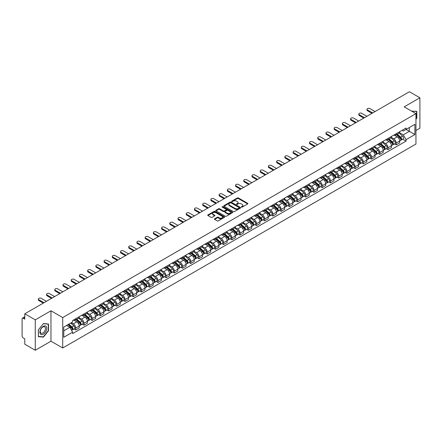 <?xml version="1.0" encoding="UTF-8"?>
<svg xmlns="http://www.w3.org/2000/svg" width="442" height="442" viewBox="0 0 442 442"><rect width="100%" height="100%" fill="white"/><g stroke="black" fill="none" stroke-linecap="round" stroke-linejoin="round"><path stroke-width="0.66" d="M241.454 207.094A0.514 0.293 0 0 0 242.177 207.094L247.669 203.922A0.729 0.42 0 0 0 247.885 203.624A0.729 0.42 0 0 0 247.669 203.326L238.365 197.955A0.729 0.42 0 0 0 237.332 197.955L231.835 201.127A0.514 0.293 0 0 0 232.558 201.541L233.271 201.132A2.343 1.354 0 0 1 236.581 201.132L237.354 201.58A2.343 1.354 0 0 1 238.039 202.535A2.343 1.354 0 0 1 237.354 203.491L236.647 203.9A0.514 0.293 0 0 0 237.371 204.32L238.078 203.911A2.343 1.354 0 0 1 241.387 203.911L242.166 204.359A2.343 1.354 0 0 1 242.851 205.309A2.343 1.354 0 0 1 242.166 206.265L241.454 206.679A0.514 0.293 0 0 0 241.454 207.094L241.454 206.679M214.63 218.79A0.729 0.42 0 0 0 214.42 219.088A0.729 0.42 0 0 0 214.63 219.387L217.243 220.895A0.729 0.42 0 0 0 218.276 220.895L224.376 217.37A0.729 0.42 0 0 0 224.591 217.072A0.729 0.42 0 0 0 224.376 216.773L215.072 211.403A0.729 0.42 0 0 0 214.038 211.403L207.933 214.922A0.729 0.42 0 0 0 207.723 215.221A0.729 0.42 0 0 0 207.933 215.519L211.088 217.342A0.729 0.42 0 0 0 212.121 217.342L214.735 215.834A0.729 0.42 0 0 0 214.95 215.536A0.729 0.42 0 0 0 214.735 215.237L213.171 214.337A1.956 1.127 0 0 1 212.596 213.536A1.956 1.127 0 0 1 213.806 212.492A1.956 1.127 0 0 1 215.939 212.735L222.066 216.276A1.956 1.127 0 0 1 222.635 217.072A1.956 1.127 0 0 1 221.431 218.116A1.956 1.127 0 0 1 219.298 217.873L218.276 217.282A0.729 0.42 0 0 0 217.243 217.282L214.63 218.79L214.63 219.387M62.714 317.571L50.968 310.792L35.266 319.853L24.785 313.798L409.419 91.737L419.9 97.787L404.203 106.848L415.95 113.633L62.714 317.571L62.714 347.981L415.95 144.042L415.95 113.633M233.321 211.613A0.729 0.42 0 0 0 234.354 211.613L240.459 208.088A0.729 0.42 0 0 0 240.669 207.79A0.729 0.42 0 0 0 240.459 207.491L231.149 202.116A0.729 0.42 0 0 0 230.116 202.116L224.017 205.641A0.729 0.42 0 0 0 223.801 205.939A0.729 0.42 0 0 0 224.017 206.237L233.321 211.613M222.436 207.204A0.514 0.293 0 0 1 222.956 207.276L232.409 212.735L226.315 216.254A0.729 0.42 0 0 1 225.282 216.254L215.978 210.878L218.586 209.381L218.586 208.773L215.978 210.282A0.729 0.42 0 0 0 215.762 210.58A0.729 0.42 0 0 0 215.978 210.878L215.978 210.282M218.586 209.381A0.729 0.42 0 0 1 219.619 209.381L219.619 208.773A0.729 0.42 0 0 0 218.586 208.773M219.619 208.773L223.392 210.956A0.729 0.42 0 0 0 224.431 210.956L226.16 209.956A0.729 0.42 0 0 0 226.376 209.657A0.729 0.42 0 0 0 226.16 209.359L222.232 207.088A0.514 0.293 0 0 1 222.956 206.668L232.415 212.132A0.729 0.42 0 0 1 232.63 212.431A0.729 0.42 0 0 1 232.415 212.729L232.415 212.132M35.266 319.853L35.266 350.263L24.785 344.213L24.785 338.832L23.155 337.887A1.492 0.862 -120 0 1 22.1 336.064L22.1 318.848A1.492 0.862 -120 0 1 22.409 318.168L24.785 316.792M415.95 130.478L419.9 128.202L419.9 97.787M35.266 350.263L50.968 341.202L62.714 347.981M24.785 313.798L24.785 319.185L23.155 318.24A1.492 0.862 -120 0 0 22.409 318.168M396.198 133.705A3.425 1.978 60 0 1 395.485 135.241L398.966 133.235A3.425 1.978 -120 0 0 399.673 131.694M391.264 137.396L393.772 138.843A3.425 1.978 60 0 1 396.198 143.042L399.673 141.031A3.425 1.978 -120 0 0 397.248 136.838L394.761 135.401M399.673 141.031L399.673 142.888L396.198 144.893L394.529 143.932M395.485 135.241A3.425 1.978 60 0 1 393.8 135.086M396.198 143.042L396.198 144.893M387.977 138.445A3.425 1.978 60 0 1 387.269 139.987L390.745 137.981A3.425 1.978 -120 0 0 391.457 136.44M386.314 148.678L387.977 149.639L391.457 147.634L391.457 145.777A3.425 1.978 -120 0 0 389.032 141.578L386.546 140.142M387.269 139.987A3.425 1.978 60 0 1 385.584 139.832M383.043 142.136L385.557 143.589A3.425 1.978 60 0 1 387.977 147.783L387.977 149.639M379.761 143.191A3.425 1.978 60 0 1 379.054 144.733L382.529 142.722A3.425 1.978 -120 0 0 383.236 141.186M378.092 153.424L379.761 154.385L383.236 152.374L383.236 150.523A3.425 1.978 -120 0 0 380.816 146.324L378.324 144.888M379.054 144.733A3.425 1.978 60 0 1 377.363 144.578M374.827 146.882L377.341 148.33A3.425 1.978 60 0 1 379.761 152.529L379.761 154.385M371.545 147.937A3.425 1.978 60 0 1 370.832 149.473L374.313 147.468A3.425 1.978 -120 0 0 375.02 145.932M369.877 158.164L371.545 159.126L375.02 157.12L375.02 155.264A3.425 1.978 -120 0 0 372.6 151.07L370.109 149.634M370.832 149.473A3.425 1.978 60 0 1 369.147 149.319M366.611 151.628L369.12 153.076A3.425 1.978 60 0 1 371.545 157.275L371.545 159.126M363.33 152.678A3.425 1.978 60 0 1 362.617 154.219L366.092 152.214A3.425 1.978 -120 0 0 366.805 150.672M361.661 162.91L363.33 163.871L366.805 161.866L366.805 160.01A3.425 1.978 -120 0 0 364.379 155.811L361.893 154.374M362.617 154.219A3.425 1.978 60 0 1 360.932 154.065M358.396 156.369L360.904 157.822A3.425 1.978 60 0 1 363.33 162.015L363.33 163.871M355.108 157.424A3.425 1.978 60 0 1 354.401 158.965L357.876 156.954A3.425 1.978 -120 0 0 358.589 155.418M353.445 167.656L355.108 168.617L358.589 166.606L358.589 164.755A3.425 1.978 -120 0 0 356.164 160.556L353.677 159.12M354.401 158.965A3.425 1.978 60 0 1 352.716 158.811M350.174 161.115L352.688 162.562A3.425 1.978 60 0 1 355.108 166.761L355.108 168.617M346.893 162.17A3.425 1.978 60 0 1 346.185 163.706L349.661 161.7A3.425 1.978 -120 0 0 350.368 160.164M345.224 172.397L346.893 173.358L350.368 171.352L350.368 169.496A3.425 1.978 -120 0 0 347.948 165.302L345.456 163.866M346.185 163.706A3.425 1.978 60 0 1 344.495 163.551M341.959 165.861L344.467 167.308A3.425 1.978 60 0 1 346.893 171.507L346.893 173.358M338.677 166.916A3.425 1.978 60 0 1 337.964 168.452L341.445 166.446A3.425 1.978 -120 0 0 342.152 164.905M337.008 177.143L338.677 178.104L342.152 176.098L342.152 174.242A3.425 1.978 -120 0 0 339.727 170.043L337.24 168.606M337.964 168.452A3.425 1.978 60 0 1 336.279 168.297M333.743 170.601L336.252 172.054A3.425 1.978 60 0 1 338.677 176.248L338.677 178.104M330.456 171.656A3.425 1.978 60 0 1 329.749 173.198L333.224 171.187A3.425 1.978 -120 0 0 333.937 169.651M328.793 181.889L330.456 182.85L333.937 180.844L333.937 178.988A3.425 1.978 -120 0 0 331.511 174.789L329.025 173.352M329.749 173.198A3.425 1.978 60 0 1 328.063 173.043M325.522 175.347L328.036 176.794A3.425 1.978 60 0 1 330.456 180.993L330.456 182.85M322.24 176.402A3.425 1.978 60 0 1 321.533 177.938L325.008 175.933A3.425 1.978 -120 0 0 325.715 174.397M320.572 186.629L322.24 187.59L325.715 185.585L325.715 183.728A3.425 1.978 -120 0 0 323.295 179.535L320.804 178.098M321.533 177.938A3.425 1.978 60 0 1 319.842 177.783M317.306 180.093L319.82 181.54A3.425 1.978 60 0 1 322.24 185.739L322.24 187.59M314.024 181.148A3.425 1.978 60 0 1 313.312 182.684L316.792 180.679A3.425 1.978 -120 0 0 317.5 179.137M312.356 191.375L314.024 192.336L317.5 190.331L317.5 188.474A3.425 1.978 -120 0 0 315.08 184.281L312.588 182.839M313.312 182.684A3.425 1.978 60 0 1 311.627 182.529M309.091 184.833L311.599 186.286A3.425 1.978 60 0 1 314.024 190.48L314.024 192.336M305.809 185.889A3.425 1.978 60 0 1 305.096 187.43L308.571 185.419A3.425 1.978 -120 0 0 309.284 183.883M304.14 196.121L305.809 197.082L309.284 195.077L309.284 193.22A3.425 1.978 -120 0 0 306.858 189.021L304.372 187.585M305.096 187.43A3.425 1.978 60 0 1 303.411 187.275M300.875 189.579L303.383 191.027A3.425 1.978 60 0 1 305.809 195.226L305.809 197.082M297.588 190.635A3.425 1.978 60 0 1 296.88 192.171L300.356 190.165A3.425 1.978 -120 0 0 301.063 188.629M295.925 200.861L297.588 201.828L301.068 199.817L301.068 197.961A3.425 1.978 -120 0 0 298.643 193.767L296.157 192.331M296.88 192.171A3.425 1.978 60 0 1 295.195 192.016M292.654 194.325L295.168 195.773A3.425 1.978 60 0 1 297.588 199.972L297.588 201.828M289.372 195.381A3.425 1.978 60 0 1 288.665 196.917L292.14 194.911A3.425 1.978 -120 0 0 292.847 193.369M287.703 205.607L289.372 206.569L292.847 204.563L292.847 202.707A3.425 1.978 -120 0 0 290.427 198.513L287.935 197.077M288.665 196.917A3.425 1.978 60 0 1 286.974 196.762M284.438 199.066L286.946 200.519A3.425 1.978 60 0 1 289.372 204.712L289.372 206.569M281.156 200.121A3.425 1.978 60 0 1 280.443 201.662L283.919 199.651A3.425 1.978 -120 0 0 284.631 198.115M279.488 210.353L281.156 211.315L284.631 209.309L284.631 207.453A3.425 1.978 -120 0 0 282.206 203.254L279.72 201.817M280.443 201.662A3.425 1.978 60 0 1 278.758 201.508M276.222 203.812L278.731 205.265A3.425 1.978 60 0 1 281.156 209.458L281.156 211.315M272.935 204.867A3.425 1.978 60 0 1 272.228 206.403L275.703 204.397A3.425 1.978 -120 0 0 276.416 202.861M271.272 215.094L272.935 216.061L276.416 214.05L276.416 212.199A3.425 1.978 -120 0 0 273.99 208L271.504 206.563M272.228 206.403A3.425 1.978 60 0 1 270.543 206.248M268.001 208.558L270.515 210.005A3.425 1.978 60 0 1 272.935 214.204L272.935 216.061M264.719 209.613A3.425 1.978 60 0 1 264.012 211.149L267.487 209.143A3.425 1.978 -120 0 0 268.195 207.602M263.051 219.84L264.719 220.801L268.195 218.796L268.195 216.939A3.425 1.978 -120 0 0 265.775 212.746L263.283 211.309M264.012 211.149A3.425 1.978 60 0 1 262.321 210.994M259.786 213.298L262.299 214.751A3.425 1.978 60 0 1 264.719 218.945L264.719 220.801M256.504 214.353A3.425 1.978 60 0 1 255.791 215.895L259.272 213.884A3.425 1.978 -120 0 0 259.979 212.348M254.835 224.586L256.504 225.547L259.979 223.542L259.979 221.685A3.425 1.978 -120 0 0 257.559 217.486L255.067 216.05M255.791 215.895A3.425 1.978 60 0 1 254.106 215.74M251.57 218.044L254.078 219.497A3.425 1.978 60 0 1 256.504 223.691L256.504 225.547M248.288 219.099A3.425 1.978 60 0 1 247.575 220.635L251.05 218.63A3.425 1.978 -120 0 0 251.763 217.094M246.619 229.326L248.288 230.293L251.763 228.282L251.763 226.431A3.425 1.978 -120 0 0 249.338 222.232L246.851 220.796M247.575 220.635A3.425 1.978 60 0 1 245.89 220.481M243.354 222.79L245.862 224.238A3.425 1.978 60 0 1 248.288 228.437L248.288 230.293M240.067 223.845A3.425 1.978 60 0 1 239.36 225.381L242.835 223.376A3.425 1.978 -120 0 0 243.542 221.834M238.404 234.072L240.067 235.033L243.548 233.028L243.548 231.172A3.425 1.978 -120 0 0 241.122 226.978L238.636 225.542M239.36 225.381A3.425 1.978 60 0 1 237.669 225.227M235.133 227.536L237.647 228.984A3.425 1.978 60 0 1 240.067 233.183L240.067 235.033M231.851 228.586A3.425 1.978 60 0 1 231.144 230.127L234.619 228.116A3.425 1.978 -120 0 0 235.326 226.58M230.183 238.818L231.851 239.779L235.326 237.774L235.326 235.917A3.425 1.978 -120 0 0 232.906 231.718L230.415 230.282M231.144 230.127A3.425 1.978 60 0 1 229.453 229.973M226.917 232.277L229.426 233.73A3.425 1.978 60 0 1 231.851 237.923L231.851 239.779M223.635 233.332A3.425 1.978 60 0 1 222.923 234.868L226.398 232.862A3.425 1.978 -120 0 0 227.111 231.326M221.967 243.559L223.635 244.525L227.111 242.514L227.111 240.663A3.425 1.978 -120 0 0 224.685 236.464L222.199 235.028M222.923 234.868A3.425 1.978 60 0 1 221.238 234.713M218.702 237.023L221.21 238.47A3.425 1.978 60 0 1 223.635 242.669L223.635 244.525M215.414 238.078A3.425 1.978 60 0 1 214.707 239.614L218.182 237.608A3.425 1.978 -120 0 0 218.895 236.067M213.751 248.305L215.414 249.266L218.895 247.26L218.895 245.404A3.425 1.978 -120 0 0 216.47 241.21L213.983 239.774M214.707 239.614A3.425 1.978 60 0 1 213.022 239.459M210.48 241.768L212.994 243.216A3.425 1.978 60 0 1 215.414 247.415L215.414 249.266M207.199 242.818A3.425 1.978 60 0 1 206.491 244.36L209.967 242.349A3.425 1.978 -120 0 0 210.674 240.813M205.53 253.051L207.199 254.012L210.674 252.006L210.674 250.15A3.425 1.978 -120 0 0 208.254 245.951L205.762 244.514M206.491 244.36A3.425 1.978 60 0 1 204.801 244.205M202.265 246.509L204.779 247.962A3.425 1.978 60 0 1 207.199 252.155L207.199 254.012M198.983 247.564A3.425 1.978 60 0 1 198.27 249.1L201.751 247.095A3.425 1.978 -120 0 0 202.458 245.559M197.314 257.791L198.983 258.758L202.458 256.747L202.458 254.896A3.425 1.978 -120 0 0 200.038 250.697L197.546 249.26M198.27 249.1A3.425 1.978 60 0 1 196.585 248.945M194.049 251.255L196.557 252.702A3.425 1.978 60 0 1 198.983 256.901L198.983 258.758M190.767 252.31A3.425 1.978 60 0 1 190.054 253.846L193.53 251.841A3.425 1.978 -120 0 0 194.242 250.299M189.099 262.537L190.767 263.498L194.242 261.493L194.242 259.636A3.425 1.978 -120 0 0 191.817 255.443L189.331 254.006M190.054 253.846A3.425 1.978 60 0 1 188.369 253.691M185.833 256.001L188.342 257.448A3.425 1.978 60 0 1 190.767 261.647L190.767 263.498M182.546 257.051A3.425 1.978 60 0 1 181.839 258.592L185.314 256.587A3.425 1.978 -120 0 0 186.021 255.045M180.883 267.283L182.546 268.244L186.021 266.239L186.021 264.382A3.425 1.978 -120 0 0 183.601 260.183L181.115 258.747M181.839 258.592A3.425 1.978 60 0 1 180.148 258.437M177.612 260.741L180.126 262.194A3.425 1.978 60 0 1 182.546 266.388L182.546 268.244M174.33 261.797A3.425 1.978 60 0 1 173.623 263.333L177.098 261.327A3.425 1.978 -120 0 0 177.806 259.791M172.662 272.029L174.33 272.99L177.806 270.979L177.806 269.128A3.425 1.978 -120 0 0 175.386 264.929L172.894 263.493M173.623 263.333A3.425 1.978 60 0 1 171.932 263.183M169.397 265.487L171.905 266.935A3.425 1.978 60 0 1 174.33 271.134L174.33 272.99M166.115 266.543A3.425 1.978 60 0 1 165.402 268.079L168.877 266.073A3.425 1.978 -120 0 0 169.59 264.531M164.446 276.769L166.115 277.731L169.59 275.725L169.59 273.869A3.425 1.978 -120 0 0 167.164 269.675L164.678 268.239M165.402 268.079A3.425 1.978 60 0 1 163.717 267.924M161.181 270.233L163.689 271.681A3.425 1.978 60 0 1 166.115 275.88L166.115 277.731M157.893 271.283A3.425 1.978 60 0 1 157.186 272.825L160.661 270.819A3.425 1.978 -120 0 0 161.374 269.277M156.23 281.515L157.893 282.477L161.374 280.471L161.374 278.615A3.425 1.978 -120 0 0 158.949 274.416L156.462 272.979M157.186 272.825A3.425 1.978 60 0 1 155.501 272.67M152.96 274.974L155.473 276.427A3.425 1.978 60 0 1 157.893 280.62L157.893 282.477M149.678 276.029A3.425 1.978 60 0 1 148.971 277.57L152.446 275.559A3.425 1.978 -120 0 0 153.153 274.023M148.009 286.261L149.678 287.223L153.153 285.212L153.153 283.361A3.425 1.978 -120 0 0 150.733 279.162L148.241 277.725M148.971 277.57A3.425 1.978 60 0 1 147.28 277.416M144.744 279.72L147.258 281.167A3.425 1.978 60 0 1 149.678 285.366L149.678 287.223M141.462 280.775A3.425 1.978 60 0 1 140.749 282.311L144.23 280.305A3.425 1.978 -120 0 0 144.937 278.769M139.794 291.002L141.462 291.963L144.937 289.958L144.937 288.101A3.425 1.978 -120 0 0 142.512 283.908L140.026 282.471M140.749 282.311A3.425 1.978 60 0 1 139.064 282.156M136.528 284.466L139.037 285.913A3.425 1.978 60 0 1 141.462 290.112L141.462 291.963M133.241 285.515A3.425 1.978 60 0 1 132.534 287.057L136.009 285.051A3.425 1.978 -120 0 0 136.722 283.51M131.578 295.748L133.246 296.709L136.722 294.703L136.722 292.847A3.425 1.978 -120 0 0 134.296 288.648L131.81 287.212M132.534 287.057A3.425 1.978 60 0 1 130.849 286.902M128.307 289.206L130.821 290.659A3.425 1.978 60 0 1 133.246 294.853L133.246 296.709M125.025 290.261A3.425 1.978 60 0 1 124.318 291.803L127.793 289.792A3.425 1.978 -120 0 0 128.5 288.256M123.362 300.494L125.025 301.455L128.5 299.444L128.5 297.593A3.425 1.978 -120 0 0 126.08 293.394L123.594 291.958M124.318 291.803A3.425 1.978 60 0 1 122.627 291.648M120.091 293.952L122.605 295.4A3.425 1.978 60 0 1 125.025 299.599L125.025 301.455M116.81 295.007A3.425 1.978 60 0 1 116.097 296.543L119.578 294.538A3.425 1.978 -120 0 0 120.285 293.002M115.141 305.234L116.81 306.196L120.285 304.19L120.285 302.334A3.425 1.978 -120 0 0 117.865 298.14L115.373 296.704M116.097 296.543A3.425 1.978 60 0 1 114.412 296.389M111.876 298.698L114.384 300.146A3.425 1.978 60 0 1 116.81 304.345L116.81 306.196M108.594 299.753A3.425 1.978 60 0 1 107.881 301.289L111.356 299.284A3.425 1.978 -120 0 0 112.069 297.742M106.925 309.98L108.594 310.941L112.069 308.936L112.069 307.079A3.425 1.978 -120 0 0 109.644 302.881L107.157 301.444M107.881 301.289A3.425 1.978 60 0 1 106.196 301.135M103.66 303.439L106.168 304.892A3.425 1.978 60 0 1 108.594 309.085L108.594 310.941M100.373 304.494A3.425 1.978 60 0 1 99.665 306.035L103.141 304.024A3.425 1.978 -120 0 0 103.853 302.488M98.71 314.726L100.373 315.687L103.853 313.682L103.853 311.825A3.425 1.978 -120 0 0 101.428 307.626L98.942 306.19M99.665 306.035A3.425 1.978 60 0 1 97.98 305.881M95.439 308.184L97.953 309.632A3.425 1.978 60 0 1 100.373 313.831L100.373 315.687M92.157 309.24A3.425 1.978 60 0 1 91.45 310.776L94.925 308.77A3.425 1.978 -120 0 0 95.632 307.234M90.488 319.467L92.157 320.428L95.632 318.422L95.632 316.566A3.425 1.978 -120 0 0 93.212 312.372L90.72 310.936M91.45 310.776A3.425 1.978 60 0 1 89.759 310.621M87.223 312.93L89.737 314.378A3.425 1.978 60 0 1 92.157 318.577L92.157 320.428M83.941 313.986A3.425 1.978 60 0 1 83.229 315.522L86.709 313.516A3.425 1.978 -120 0 0 87.417 311.975M82.273 324.213L83.941 325.174L87.417 323.168L87.417 321.312A3.425 1.978 -120 0 0 84.991 317.113L82.505 315.676M83.229 315.522A3.425 1.978 60 0 1 81.543 315.367M79.007 317.671L81.516 319.124A3.425 1.978 60 0 1 83.941 323.317L83.941 325.174M75.72 318.726A3.425 1.978 60 0 1 75.013 320.268L78.488 318.257A3.425 1.978 -120 0 0 79.201 316.721M74.057 328.958L75.726 329.92L79.201 327.914L79.201 326.058A3.425 1.978 -120 0 0 76.775 321.859L74.289 320.422M75.013 320.268A3.425 1.978 60 0 1 73.328 320.113M71.3 322.71L73.3 323.864A3.425 1.978 60 0 1 75.726 328.063L75.726 329.92M402.016 130.346L403.253 131.059L414.894 124.335L409.314 127.561L409.314 131.329L403.253 134.827L399.48 132.65M63.764 330.831L69.825 327.334L72.615 332.169L63.764 337.279L63.764 327.058L72.615 321.953L72.615 320.522L406.049 128.014L406.049 129.445L414.894 134.556L406.049 139.666L403.253 134.827M414.894 124.335L414.894 134.556M72.615 332.169L72.615 333.599L406.049 141.092L406.049 139.666M415.95 119.241L416.817 118.163L416.817 111.384L411.585 111.113L416.557 111.522L416.557 118.086L415.95 118.843M50.968 310.792L50.968 341.202M38.349 336.666L43.432 337.124L48.515 330.798L48.515 324.019L43.432 323.566L38.349 329.892L38.349 336.666M69.825 327.334L66.56 325.45M402.745 139.191L406.049 141.092M42.896 336.81L43.432 337.124M241.658 207.165L242.166 206.873A2.343 1.354 0 0 0 242.851 205.922L242.851 205.309M238.039 202.535L238.039 203.143A2.343 1.354 0 0 1 237.354 204.099L236.851 204.392M247.669 203.326L247.669 203.922L238.365 198.563A0.729 0.42 0 0 0 237.332 198.563L232.039 201.613M240.459 207.491L240.459 208.088L231.149 202.723A0.729 0.42 0 0 0 230.116 202.723L224.028 206.243M239.166 208A0.514 0.293 0 0 0 239.166 207.58L230.995 202.861A0.514 0.293 0 0 0 230.271 202.861L229.52 203.298A2.343 1.354 0 0 0 228.834 204.254A2.343 1.354 0 0 0 229.52 205.21L235.105 208.431A2.343 1.354 0 0 0 238.415 208.431L239.166 208L239.166 208.607A0.514 0.293 0 0 0 239.315 208.397L239.315 207.79M228.834 204.254L228.834 204.861A2.343 1.354 0 0 0 229.52 205.817L229.52 205.21M239.166 208.607L238.415 209.038A2.343 1.354 0 0 1 235.105 209.038L229.52 205.817M219.619 209.381L223.392 211.563A0.729 0.42 0 0 0 224.431 211.563L226.16 210.563A0.729 0.42 0 0 0 226.376 210.265L226.376 209.657M227.31 213.215A1.956 1.127 0 0 0 229.442 213.458A1.956 1.127 0 0 0 230.652 212.414A1.956 1.127 0 0 0 230.078 211.619L227.917 210.37A0.729 0.42 0 0 0 226.884 210.37L225.155 211.37A0.729 0.42 0 0 0 224.939 211.668A0.729 0.42 0 0 0 225.155 211.967L227.31 213.215L227.31 213.823A1.956 1.127 0 0 0 229.442 214.066A1.956 1.127 0 0 0 230.652 213.022L230.652 212.414M224.939 211.668L224.939 212.276A0.729 0.42 0 0 0 225.155 212.574L225.155 211.967M227.31 213.823L225.155 212.574M222.635 217.072L222.635 217.679A1.956 1.127 0 0 1 221.431 218.724A1.956 1.127 0 0 1 219.298 218.481L218.276 217.889A0.729 0.42 0 0 0 217.243 217.889L214.641 219.392M212.596 213.536L212.596 214.143A1.956 1.127 0 0 0 213.171 214.945L213.171 214.337M214.735 215.237L214.735 215.834L213.171 214.945M224.376 216.773L224.376 217.37L215.072 212.011A0.729 0.42 0 0 0 214.038 212.011L207.944 215.525L207.933 214.922M396.435 134.694L399.783 137.683A1.862 1.077 60 0 1 400.369 140.562L399.673 140.965M396.524 134.777L398.098 135.683M396.772 134.501L400.496 137.827A0.895 0.514 60 0 1 400.778 139.208A0.895 0.514 60 0 1 400.695 139.241M397.33 134.18L400.679 137.164A1.862 1.077 60 0 1 401.264 140.048A1.862 1.077 60 0 1 400.701 140.103M399.198 133.059L402.574 136.07A1.862 1.077 60 0 1 403.159 138.948L401.264 140.048M371.993 113.345L367.54 110.771A1.713 0.989 180 0 1 367.037 110.075L367.037 109.285A1.713 0.989 -0 0 0 367.54 109.981L372.678 112.948M375.098 111.55L369.965 108.583A1.713 0.989 -0 0 0 368.098 108.367A1.713 0.989 -0 0 0 367.037 109.285M388.214 139.44L391.568 142.429A1.862 1.077 60 0 1 392.148 145.308L391.457 145.705M388.308 139.517L389.883 140.429M388.557 139.247L392.281 142.567A0.895 0.514 60 0 1 392.562 143.954A0.895 0.514 60 0 1 392.479 143.982M389.115 138.921L392.463 141.91A1.862 1.077 60 0 1 393.043 144.788A1.862 1.077 60 0 1 392.485 144.849M390.977 137.799L394.358 140.816A1.862 1.077 60 0 1 394.944 143.694L393.043 144.788M379.998 144.186L383.347 147.169A1.862 1.077 60 0 1 383.932 150.053L383.236 150.451M380.087 144.263L381.667 145.175M380.335 143.987L384.065 147.313A0.895 0.514 60 0 1 384.341 148.694A0.895 0.514 60 0 1 384.264 148.727M380.893 143.667L384.242 146.656A1.862 1.077 60 0 1 384.827 149.534A1.862 1.077 60 0 1 384.264 149.595M382.761 142.545L386.142 145.562A1.862 1.077 60 0 1 386.722 148.44L384.827 149.534M416.231 111.329L416.557 111.522M46.294 326.594A4.84 2.796 120 0 0 41.614 327.848A4.84 2.796 120 0 0 40.36 333.975A4.84 2.796 120 0 0 45.04 332.721A4.84 2.796 120 0 0 46.294 326.594M45.095 327.213A3.669 2.116 120 0 0 44.681 326.831A3.669 2.116 120 0 0 41.272 328.544A3.669 2.116 120 0 0 40.603 332.798A3.669 2.116 120 0 0 41.012 333.18A3.669 2.116 120 0 0 44.427 331.472A3.669 2.116 120 0 0 45.095 327.213M43.327 336.848L38.404 336.412L38.404 329.842L43.327 323.715L48.255 324.157L48.255 330.721L43.327 336.848M47.929 323.969L48.255 324.157M363.777 118.086L359.324 115.517A1.713 0.989 180 0 1 358.821 114.821L358.821 114.025A1.713 0.989 -0 0 0 359.324 114.727L364.462 117.694M366.882 116.296L361.749 113.329A1.713 0.989 -0 0 0 359.882 113.113A1.713 0.989 -0 0 0 358.821 114.025M355.556 122.832L351.108 120.263A1.713 0.989 180 0 1 350.605 119.561L350.605 118.771A1.713 0.989 -0 0 0 351.108 119.473L356.241 122.434M358.666 121.036L353.528 118.075A1.713 0.989 -0 0 0 351.661 117.859A1.713 0.989 -0 0 0 350.605 118.771M371.783 148.926L375.131 151.915A1.862 1.077 60 0 1 375.717 154.794L375.02 155.197M371.871 149.009L373.446 149.915M372.12 148.733L375.844 152.059A0.895 0.514 60 0 1 376.125 153.44A0.895 0.514 60 0 1 376.043 153.473M372.678 148.413L376.026 151.396A1.862 1.077 60 0 1 376.612 154.28A1.862 1.077 60 0 1 376.048 154.335M374.545 147.291L377.921 150.302A1.862 1.077 60 0 1 378.507 153.186L376.612 154.28M363.567 153.672L366.915 156.661A1.862 1.077 60 0 1 367.495 159.54L366.805 159.943M363.656 153.75L365.23 154.661M363.904 153.479L367.628 156.799A0.895 0.514 60 0 1 367.91 158.186A0.895 0.514 60 0 1 367.827 158.214M364.462 153.153L367.81 156.142A1.862 1.077 60 0 1 368.396 159.021A1.862 1.077 60 0 1 367.832 159.081M366.33 152.031L369.705 155.048A1.862 1.077 60 0 1 370.291 157.927L368.396 159.021M355.346 158.418L358.694 161.402A1.862 1.077 60 0 1 359.28 164.286L358.584 164.684M355.434 158.496L357.014 159.407M355.683 158.219L359.412 161.545A0.895 0.514 60 0 1 359.694 162.927A0.895 0.514 60 0 1 359.611 162.96M356.241 157.899L359.589 160.888A1.862 1.077 60 0 1 360.175 163.767A1.862 1.077 60 0 1 359.611 163.827M358.108 156.777L361.49 159.794A1.862 1.077 60 0 1 362.07 162.673L360.175 163.767M347.34 127.578L342.887 125.009A1.713 0.989 180 0 1 342.39 124.307L342.39 123.517A1.713 0.989 -0 0 0 342.887 124.213L348.025 127.18M350.451 125.782L345.312 122.815A1.713 0.989 -0 0 0 343.445 122.6A1.713 0.989 -0 0 0 342.39 123.517M339.124 132.318L334.671 129.749A1.713 0.989 180 0 1 334.169 129.053L334.169 128.257A1.713 0.989 -0 0 0 334.671 128.959L339.81 131.926M342.23 130.528L337.097 127.561A1.713 0.989 -0 0 0 335.229 127.346A1.713 0.989 -0 0 0 334.169 128.257M330.903 137.064L326.456 134.495A1.713 0.989 180 0 1 325.953 133.793L325.953 133.003A1.713 0.989 -0 0 0 326.456 133.705L331.588 136.666M334.014 135.269L328.876 132.307A1.713 0.989 -0 0 0 327.008 132.092A1.713 0.989 -0 0 0 325.953 133.003M322.688 141.81L318.24 139.241A1.713 0.989 180 0 1 317.737 138.539L317.737 137.749A1.713 0.989 -0 0 0 318.24 138.445L323.373 141.412M325.798 140.015L320.66 137.048A1.713 0.989 -0 0 0 318.793 136.832A1.713 0.989 -0 0 0 317.737 137.749M314.472 146.551L310.019 143.982A1.713 0.989 180 0 1 309.516 143.285L309.516 142.495A1.713 0.989 -0 0 0 310.019 143.191L315.157 146.158M317.577 144.761L312.444 141.794A1.713 0.989 -0 0 0 310.577 141.578A1.713 0.989 -0 0 0 309.516 142.495M306.256 151.297L301.803 148.727A1.713 0.989 180 0 1 301.3 148.026L301.3 147.236A1.713 0.989 -0 0 0 301.803 147.937L306.941 150.899M309.361 149.501L304.229 146.54A1.713 0.989 -0 0 0 302.361 146.324A1.713 0.989 -0 0 0 301.3 147.236M298.035 156.043L293.587 153.473A1.713 0.989 180 0 1 293.085 152.772L293.085 151.982A1.713 0.989 -0 0 0 293.587 152.678L298.72 155.645M301.146 154.247L296.007 151.28A1.713 0.989 -0 0 0 294.14 151.065A1.713 0.989 -0 0 0 293.085 151.982M289.819 160.783L285.366 158.214A1.713 0.989 180 0 1 284.869 157.518L284.869 156.728A1.713 0.989 -0 0 0 285.366 157.424L290.504 160.391M292.93 158.993L287.792 156.026A1.713 0.989 -0 0 0 285.924 155.811A1.713 0.989 -0 0 0 284.869 156.728M281.604 165.529L277.151 162.96A1.713 0.989 180 0 1 276.648 162.258L276.648 161.468A1.713 0.989 -0 0 0 277.151 162.17L282.289 165.131M284.709 163.733L279.576 160.772A1.713 0.989 -0 0 0 277.709 160.556A1.713 0.989 -0 0 0 276.648 161.468M273.383 170.275L268.935 167.706A1.713 0.989 180 0 1 268.432 167.004L268.432 166.214A1.713 0.989 -0 0 0 268.935 166.916L274.068 169.877M276.493 168.479L271.355 165.512A1.713 0.989 -0 0 0 269.487 165.297A1.713 0.989 -0 0 0 268.432 166.214M265.167 175.015L260.719 172.446A1.713 0.989 180 0 1 260.216 171.75L260.216 170.96A1.713 0.989 -0 0 0 260.719 171.656L265.852 174.623M268.277 173.225L263.139 170.258A1.713 0.989 -0 0 0 261.272 170.043A1.713 0.989 -0 0 0 260.216 170.96M256.951 179.761L252.498 177.192A1.713 0.989 180 0 1 251.995 176.491L251.995 175.701A1.713 0.989 -0 0 0 252.498 176.402L257.636 179.369M260.056 177.966L254.923 175.004A1.713 0.989 -0 0 0 253.056 174.789A1.713 0.989 -0 0 0 251.995 175.701M248.736 184.507L244.282 181.938A1.713 0.989 180 0 1 243.78 181.237L243.78 180.447A1.713 0.989 -0 0 0 244.282 181.148L249.421 184.11M251.841 182.712L246.708 179.745A1.713 0.989 -0 0 0 244.84 179.535A1.713 0.989 -0 0 0 243.78 180.447M240.514 189.248L236.067 186.679A1.713 0.989 180 0 1 235.564 185.983L235.564 185.192A1.713 0.989 -0 0 0 236.067 185.889L241.199 188.856M243.625 187.458L238.487 184.491A1.713 0.989 -0 0 0 236.619 184.275A1.713 0.989 -0 0 0 235.564 185.192M232.299 193.994L227.845 191.425A1.713 0.989 180 0 1 227.348 190.723L227.348 189.933A1.713 0.989 -0 0 0 227.845 190.635L232.984 193.602M235.409 192.198L230.271 189.237A1.713 0.989 -0 0 0 228.403 189.021A1.713 0.989 -0 0 0 227.348 189.933M224.083 198.74L219.63 196.171A1.713 0.989 180 0 1 219.127 195.469L219.127 194.679A1.713 0.989 -0 0 0 219.63 195.381L224.768 198.342M227.188 196.944L222.055 193.977A1.713 0.989 -0 0 0 220.188 193.767A1.713 0.989 -0 0 0 219.127 194.679M215.862 203.48L211.414 200.911A1.713 0.989 180 0 1 210.911 200.215L210.911 199.425A1.713 0.989 -0 0 0 211.414 200.121L216.547 203.088M218.972 201.69L213.834 198.723A1.713 0.989 -0 0 0 211.967 198.508A1.713 0.989 -0 0 0 210.911 199.425M207.646 208.226L203.198 205.657A1.713 0.989 180 0 1 202.696 204.955L202.696 204.165A1.713 0.989 -0 0 0 203.198 204.867L208.331 207.834M210.757 206.431L205.618 203.469A1.713 0.989 -0 0 0 203.751 203.254A1.713 0.989 -0 0 0 202.696 204.165M199.43 212.972L194.977 210.403A1.713 0.989 180 0 1 194.474 209.701L194.474 208.911A1.713 0.989 -0 0 0 194.977 209.613L200.115 212.574M202.535 211.177L197.403 208.21A1.713 0.989 -0 0 0 195.535 208A1.713 0.989 -0 0 0 194.474 208.911M347.13 163.159L350.478 166.148A1.862 1.077 60 0 1 351.064 169.026L350.368 169.43M347.219 163.242L348.793 164.148M347.467 162.965L351.197 166.291A0.895 0.514 60 0 1 351.473 167.673A0.895 0.514 60 0 1 351.396 167.706M348.025 162.645L351.373 165.628A1.862 1.077 60 0 1 351.959 168.512A1.862 1.077 60 0 1 351.396 168.573M349.893 161.523L353.268 164.535A1.862 1.077 60 0 1 353.854 167.419L351.959 168.512M338.915 167.905L342.263 170.894A1.862 1.077 60 0 1 342.848 173.772L342.152 174.176M339.003 167.982L340.578 168.894M339.252 167.711L342.975 171.032A0.895 0.514 60 0 1 343.257 172.419A0.895 0.514 60 0 1 343.174 172.446M339.81 167.385L343.158 170.374A1.862 1.077 60 0 1 343.743 173.253A1.862 1.077 60 0 1 343.18 173.314M341.677 166.264L345.053 169.28A1.862 1.077 60 0 1 345.638 172.159L343.743 173.253M330.693 172.651L334.041 175.634A1.862 1.077 60 0 1 334.627 178.518L333.937 178.916M330.782 172.728L332.362 173.64M331.036 172.452L334.76 175.778A0.895 0.514 60 0 1 335.042 177.159A0.895 0.514 60 0 1 334.959 177.192M331.594 172.131L334.942 175.12A1.862 1.077 60 0 1 335.522 177.999A1.862 1.077 60 0 1 334.964 178.06M333.456 171.01L336.837 174.026A1.862 1.077 60 0 1 337.423 176.905L335.522 177.999M322.478 177.391L325.826 180.38A1.862 1.077 60 0 1 326.411 183.259L325.715 183.662M322.566 177.474L324.141 178.38M322.815 177.198L326.544 180.524A0.895 0.514 60 0 1 326.82 181.905A0.895 0.514 60 0 1 326.743 181.938M323.373 176.877L326.721 179.866A1.862 1.077 60 0 1 327.307 182.745A1.862 1.077 60 0 1 326.743 182.806M325.24 175.756L328.621 178.767A1.862 1.077 60 0 1 329.202 181.651L327.307 182.745M314.262 182.137L317.61 185.126A1.862 1.077 60 0 1 318.196 188.005L317.5 188.408M314.35 182.215L315.925 183.126M314.599 181.944L318.323 185.264A0.895 0.514 60 0 1 318.605 186.651A0.895 0.514 60 0 1 318.522 186.679M315.157 181.618L318.505 184.607A1.862 1.077 60 0 1 319.091 187.485A1.862 1.077 60 0 1 318.527 187.546M317.024 180.502L320.4 183.513A1.862 1.077 60 0 1 320.986 186.391L319.091 187.485M306.046 186.883L309.394 189.867A1.862 1.077 60 0 1 309.975 192.751L309.284 193.148M306.135 186.96L307.709 187.872M306.383 186.684L310.107 190.01A0.895 0.514 60 0 1 310.389 191.392A0.895 0.514 60 0 1 310.306 191.425M306.941 186.364L310.29 189.353A1.862 1.077 60 0 1 310.875 192.231A1.862 1.077 60 0 1 310.312 192.292M308.809 185.242L312.185 188.259A1.862 1.077 60 0 1 312.77 191.137L310.875 192.231M297.825 191.624L301.173 194.613A1.862 1.077 60 0 1 301.759 197.491L301.063 197.894M297.914 191.706L299.494 192.613M298.162 191.43L301.892 194.756A0.895 0.514 60 0 1 302.173 196.137A0.895 0.514 60 0 1 302.09 196.171M298.72 191.11L302.068 194.099A1.862 1.077 60 0 1 302.654 196.977A1.862 1.077 60 0 1 302.09 197.038M300.588 189.988L303.969 192.999A1.862 1.077 60 0 1 304.549 195.883L302.654 196.977M289.609 196.37L292.958 199.359A1.862 1.077 60 0 1 293.543 202.237L292.847 202.64M289.698 196.447L291.272 197.359M289.946 196.176L293.676 199.497A0.895 0.514 60 0 1 293.952 200.883A0.895 0.514 60 0 1 293.875 200.917M290.504 195.85L293.853 198.839A1.862 1.077 60 0 1 294.438 201.718A1.862 1.077 60 0 1 293.875 201.779M292.372 194.734L295.748 197.745A1.862 1.077 60 0 1 296.333 200.624L294.438 201.718M281.394 201.116L284.742 204.099A1.862 1.077 60 0 1 285.328 206.983L284.631 207.381M281.482 201.193L283.057 202.105M281.731 200.917L285.455 204.243A0.895 0.514 60 0 1 285.736 205.624A0.895 0.514 60 0 1 285.654 205.657M282.289 200.596L285.637 203.585A1.862 1.077 60 0 1 286.223 206.464A1.862 1.077 60 0 1 285.659 206.524M284.156 199.475L287.532 202.491A1.862 1.077 60 0 1 288.118 205.37L286.223 206.464M273.173 205.856L276.521 208.845A1.862 1.077 60 0 1 277.106 211.724L276.416 212.127M273.261 205.939L274.841 206.845M273.515 205.663L277.239 208.989A0.895 0.514 60 0 1 277.521 210.37A0.895 0.514 60 0 1 277.438 210.403M274.073 205.342L277.421 208.331A1.862 1.077 60 0 1 278.001 211.21A1.862 1.077 60 0 1 277.443 211.27M275.935 204.221L279.316 207.232A1.862 1.077 60 0 1 279.902 210.116L278.001 211.21M264.957 210.602L268.305 213.591A1.862 1.077 60 0 1 268.891 216.47L268.195 216.873M265.045 210.679L266.62 211.591M265.294 210.409L269.023 213.729A0.895 0.514 60 0 1 269.3 215.116A0.895 0.514 60 0 1 269.222 215.149M265.852 210.083L269.2 213.072A1.862 1.077 60 0 1 269.786 215.95A1.862 1.077 60 0 1 269.222 216.011M267.719 208.967L271.095 211.978A1.862 1.077 60 0 1 271.681 214.856L269.786 215.95M256.741 215.348L260.089 218.337A1.862 1.077 60 0 1 260.675 221.215L259.979 221.613M256.83 215.425L258.404 216.337M257.078 215.149L260.802 218.475A0.895 0.514 60 0 1 261.084 219.856A0.895 0.514 60 0 1 261.001 219.889M257.636 214.829L260.984 217.818A1.862 1.077 60 0 1 261.57 220.696A1.862 1.077 60 0 1 261.007 220.757M259.504 213.707L262.88 216.724A1.862 1.077 60 0 1 263.465 219.602L261.57 220.696M248.526 220.088L251.874 223.077A1.862 1.077 60 0 1 252.454 225.956L251.763 226.359M248.614 220.171L250.189 221.077M248.863 219.895L252.586 223.221A0.895 0.514 60 0 1 252.868 224.602A0.895 0.514 60 0 1 252.785 224.635M249.421 219.575L252.769 222.564A1.862 1.077 60 0 1 253.354 225.442A1.862 1.077 60 0 1 252.791 225.503M251.288 218.453L254.664 221.464A1.862 1.077 60 0 1 255.249 224.348L253.354 225.442M240.304 224.834L243.653 227.823A1.862 1.077 60 0 1 244.238 230.702L243.542 231.105M240.393 224.912L241.973 225.823M240.641 224.641L244.371 227.967A0.895 0.514 60 0 1 244.653 229.348A0.895 0.514 60 0 1 244.57 229.381M241.199 224.315L244.548 227.304A1.862 1.077 60 0 1 245.133 230.188A1.862 1.077 60 0 1 244.57 230.243M243.067 223.199L246.448 226.21A1.862 1.077 60 0 1 247.028 229.089L245.133 230.188M232.089 229.58L235.437 232.569A1.862 1.077 60 0 1 236.022 235.448L235.326 235.846M232.177 229.658L233.752 230.569M232.426 229.381L236.155 232.707A0.895 0.514 60 0 1 236.431 234.089A0.895 0.514 60 0 1 236.354 234.122M232.984 229.061L236.332 232.05A1.862 1.077 60 0 1 236.918 234.929A1.862 1.077 60 0 1 236.354 234.989M234.851 227.939L238.227 230.956A1.862 1.077 60 0 1 238.813 233.835L236.918 234.929M223.873 234.321L227.221 237.31A1.862 1.077 60 0 1 227.807 240.188L227.111 240.592M223.961 234.404L225.536 235.31M224.21 234.127L227.934 237.453A0.895 0.514 60 0 1 228.216 238.835A0.895 0.514 60 0 1 228.133 238.868M224.768 233.807L228.116 236.796A1.862 1.077 60 0 1 228.702 239.674A1.862 1.077 60 0 1 228.138 239.735M226.635 232.685L230.011 235.697A1.862 1.077 60 0 1 230.597 238.581L228.702 239.674M215.652 239.067L219 242.056A1.862 1.077 60 0 1 219.586 244.934L218.895 245.338M215.74 239.144L217.32 240.056M215.994 238.873L219.718 242.199A0.895 0.514 60 0 1 220 243.581A0.895 0.514 60 0 1 219.917 243.614M216.547 238.553L219.901 241.536A1.862 1.077 60 0 1 220.481 244.42A1.862 1.077 60 0 1 219.923 244.476M218.414 237.431L221.796 240.442A1.862 1.077 60 0 1 222.381 243.321L220.481 244.42M207.436 243.813L210.784 246.802A1.862 1.077 60 0 1 211.37 249.68L210.674 250.078M207.525 243.89L209.099 244.802M207.773 243.614L211.503 246.94A0.895 0.514 60 0 1 211.779 248.321A0.895 0.514 60 0 1 211.701 248.354M208.331 243.293L211.679 246.282A1.862 1.077 60 0 1 212.265 249.161A1.862 1.077 60 0 1 211.701 249.222M210.199 242.172L213.574 245.188A1.862 1.077 60 0 1 214.16 248.067L212.265 249.161M199.22 248.553L202.569 251.542A1.862 1.077 60 0 1 203.154 254.421L202.458 254.824M199.309 248.636L200.883 249.542M199.557 248.36L203.281 251.686A0.895 0.514 60 0 1 203.563 253.067A0.895 0.514 60 0 1 203.48 253.1M200.115 248.039L203.464 251.028A1.862 1.077 60 0 1 204.049 253.907A1.862 1.077 60 0 1 203.486 253.968M201.983 246.918L205.359 249.934A1.862 1.077 60 0 1 205.944 252.813L204.049 253.907M191.005 253.299L194.353 256.288A1.862 1.077 60 0 1 194.933 259.167L194.242 259.57M191.093 253.377L192.668 254.288M191.342 253.106L195.066 256.432A0.895 0.514 60 0 1 195.347 257.813A0.895 0.514 60 0 1 195.265 257.846M191.9 252.785L195.248 255.769A1.862 1.077 60 0 1 195.828 258.653A1.862 1.077 60 0 1 195.27 258.708M193.767 251.664L197.143 254.675A1.862 1.077 60 0 1 197.729 257.553L195.828 258.653M191.215 217.718L186.762 215.143A1.713 0.989 180 0 1 186.259 214.447L186.259 213.657A1.713 0.989 -0 0 0 186.762 214.353L191.9 217.32M194.32 215.923L189.187 212.956A1.713 0.989 -0 0 0 187.32 212.74A1.713 0.989 -0 0 0 186.259 213.657M182.994 222.459L178.546 219.889A1.713 0.989 180 0 1 178.043 219.188L178.043 218.398A1.713 0.989 -0 0 0 178.546 219.099L183.679 222.066M186.104 220.663L180.966 217.702A1.713 0.989 -0 0 0 179.098 217.486A1.713 0.989 -0 0 0 178.043 218.398M174.778 227.205L170.325 224.635A1.713 0.989 180 0 1 169.827 223.934L169.827 223.144A1.713 0.989 -0 0 0 170.325 223.845L175.463 226.807M177.883 225.409L172.75 222.442A1.713 0.989 -0 0 0 170.883 222.232A1.713 0.989 -0 0 0 169.827 223.144M166.562 231.951L162.109 229.376A1.713 0.989 180 0 1 161.606 228.68L161.606 227.89A1.713 0.989 -0 0 0 162.109 228.586L167.247 231.553M169.667 230.155L164.535 227.188A1.713 0.989 -0 0 0 162.667 226.973A1.713 0.989 -0 0 0 161.606 227.89M182.784 258.045L186.132 261.034A1.862 1.077 60 0 1 186.717 263.913L186.021 264.31M182.872 258.122L184.452 259.034M183.121 257.852L186.85 261.172A0.895 0.514 60 0 1 187.132 262.554A0.895 0.514 60 0 1 187.049 262.587M183.679 257.526L187.027 260.515A1.862 1.077 60 0 1 187.612 263.393A1.862 1.077 60 0 1 187.049 263.454M185.546 256.404L188.927 259.421A1.862 1.077 60 0 1 189.507 262.299L187.612 263.393M158.341 236.691L153.893 234.122A1.713 0.989 180 0 1 153.391 233.426L153.391 232.63A1.713 0.989 -0 0 0 153.893 233.332L159.026 236.299M161.452 234.895L156.313 231.934A1.713 0.989 -0 0 0 154.446 231.718A1.713 0.989 -0 0 0 153.391 232.63M174.568 262.786L177.916 265.775A1.862 1.077 60 0 1 178.502 268.659L177.806 269.056M174.656 262.868L176.231 263.78M174.905 262.592L178.629 265.918A0.895 0.514 60 0 1 178.911 267.3A0.895 0.514 60 0 1 178.833 267.333M175.463 262.272L178.811 265.261A1.862 1.077 60 0 1 179.397 268.139A1.862 1.077 60 0 1 178.833 268.2M177.33 261.15L180.706 264.167A1.862 1.077 60 0 1 181.292 267.045L179.397 268.139M150.125 241.437L145.678 238.868A1.713 0.989 180 0 1 145.175 238.166L145.175 237.376A1.713 0.989 -0 0 0 145.678 238.078L150.81 241.039M153.236 239.641L148.098 236.674A1.713 0.989 -0 0 0 146.23 236.464A1.713 0.989 -0 0 0 145.175 237.376M166.352 267.532L169.7 270.521A1.862 1.077 60 0 1 170.286 273.399L169.59 273.802M166.441 267.609L168.015 268.521M166.689 267.338L170.413 270.664A0.895 0.514 60 0 1 170.695 272.045A0.895 0.514 60 0 1 170.612 272.079M167.247 267.018L170.595 270.001A1.862 1.077 60 0 1 171.181 272.885A1.862 1.077 60 0 1 170.618 272.941M169.115 265.896L172.49 268.907A1.862 1.077 60 0 1 173.076 271.786L171.181 272.885M141.91 246.183L137.456 243.608A1.713 0.989 180 0 1 136.954 242.912L136.954 242.122A1.713 0.989 -0 0 0 137.456 242.818L142.595 245.785M145.015 244.387L139.882 241.42A1.713 0.989 -0 0 0 138.014 241.205A1.713 0.989 -0 0 0 136.954 242.122M158.131 272.278L161.479 275.267A1.862 1.077 60 0 1 162.065 278.145L161.369 278.543M158.219 272.355L159.8 273.267M158.474 272.084L162.197 275.405A0.895 0.514 60 0 1 162.479 276.786A0.895 0.514 60 0 1 162.396 276.819M159.026 271.758L162.38 274.747A1.862 1.077 60 0 1 162.96 277.626A1.862 1.077 60 0 1 162.402 277.687M160.894 270.637L164.275 273.653A1.862 1.077 60 0 1 164.86 276.532L162.96 277.626M133.694 250.923L129.241 248.354A1.713 0.989 180 0 1 128.738 247.658L128.738 246.863A1.713 0.989 -0 0 0 129.241 247.564L134.374 250.531M136.799 249.128L131.666 246.166A1.713 0.989 -0 0 0 129.799 245.951A1.713 0.989 -0 0 0 128.738 246.863M149.915 277.023L153.263 280.007A1.862 1.077 60 0 1 153.849 282.891L153.153 283.289M150.004 277.101L151.578 278.012M150.252 276.825L153.982 280.151A0.895 0.514 60 0 1 154.258 281.532A0.895 0.514 60 0 1 154.181 281.565M150.81 276.504L154.159 279.493A1.862 1.077 60 0 1 154.744 282.372A1.862 1.077 60 0 1 154.181 282.432M152.678 275.383L156.054 278.399A1.862 1.077 60 0 1 156.639 281.278L154.744 282.372M125.473 255.669L121.025 253.1A1.713 0.989 180 0 1 120.522 252.399L120.522 251.608A1.713 0.989 -0 0 0 121.025 252.31L126.158 255.272M128.583 253.874L123.445 250.912A1.713 0.989 -0 0 0 121.578 250.697A1.713 0.989 -0 0 0 120.522 251.608M141.7 281.764L145.048 284.753A1.862 1.077 60 0 1 145.633 287.632L144.937 288.035M141.788 281.847L143.363 282.753M142.037 281.571L145.761 284.897A0.895 0.514 60 0 1 146.042 286.278A0.895 0.514 60 0 1 145.959 286.311M142.595 281.25L145.943 284.234A1.862 1.077 60 0 1 146.529 287.118A1.862 1.077 60 0 1 145.965 287.173M144.462 280.129L147.838 283.14A1.862 1.077 60 0 1 148.424 286.018L146.529 287.118M117.257 260.415L112.804 257.846A1.713 0.989 180 0 1 112.307 257.145L112.307 256.354A1.713 0.989 -0 0 0 112.804 257.051L117.942 260.018M120.362 258.62L115.229 255.653A1.713 0.989 -0 0 0 113.362 255.437A1.713 0.989 -0 0 0 112.307 256.354M133.484 286.51L136.832 289.499A1.862 1.077 60 0 1 137.412 292.377L136.722 292.781M133.572 286.587L135.147 287.499M133.821 286.317L137.545 289.637A0.895 0.514 60 0 1 137.827 291.024A0.895 0.514 60 0 1 137.744 291.051M134.379 285.991L137.727 288.98A1.862 1.077 60 0 1 138.307 291.858A1.862 1.077 60 0 1 137.749 291.919M136.246 284.869L139.622 287.886A1.862 1.077 60 0 1 140.208 290.764L138.307 291.858M109.041 265.156L104.588 262.587A1.713 0.989 180 0 1 104.085 261.891L104.085 261.095A1.713 0.989 -0 0 0 104.588 261.797L109.727 264.764M112.146 263.366L107.014 260.399A1.713 0.989 -0 0 0 105.146 260.183A1.713 0.989 -0 0 0 104.085 261.095M125.263 291.256L128.611 294.239A1.862 1.077 60 0 1 129.197 297.123L128.5 297.521M125.351 291.333L126.931 292.245M125.6 291.057L129.329 294.383A0.895 0.514 60 0 1 129.611 295.764A0.895 0.514 60 0 1 129.528 295.797M126.158 290.737L129.506 293.726A1.862 1.077 60 0 1 130.092 296.604A1.862 1.077 60 0 1 129.528 296.665M128.025 289.615L131.407 292.632A1.862 1.077 60 0 1 131.987 295.51L130.092 296.604M100.82 269.902L96.373 267.333A1.713 0.989 180 0 1 95.87 266.631L95.87 265.841A1.713 0.989 -0 0 0 96.373 266.543L101.505 269.504M103.931 268.106L98.793 265.145A1.713 0.989 -0 0 0 96.925 264.929A1.713 0.989 -0 0 0 95.87 265.841M117.047 295.996L120.395 298.985A1.862 1.077 60 0 1 120.981 301.864L120.285 302.267M117.136 296.079L118.71 296.985M117.384 295.803L121.108 299.129A0.895 0.514 60 0 1 121.39 300.51A0.895 0.514 60 0 1 121.312 300.543M117.942 295.483L121.29 298.466A1.862 1.077 60 0 1 121.876 301.35A1.862 1.077 60 0 1 121.312 301.411M119.81 294.361L123.185 297.372A1.862 1.077 60 0 1 123.771 300.256L121.876 301.35M92.605 274.648L88.157 272.079A1.713 0.989 180 0 1 87.654 271.377L87.654 270.587A1.713 0.989 -0 0 0 88.157 271.283L93.29 274.25M95.715 272.852L90.577 269.885A1.713 0.989 -0 0 0 88.709 269.67A1.713 0.989 -0 0 0 87.654 270.587M108.831 300.742L112.18 303.731A1.862 1.077 60 0 1 112.765 306.61L112.069 307.013M108.92 300.82L110.494 301.731M109.168 300.549L112.892 303.869A0.895 0.514 60 0 1 113.174 305.256A0.895 0.514 60 0 1 113.091 305.284M109.727 300.223L113.075 303.212A1.862 1.077 60 0 1 113.66 306.091A1.862 1.077 60 0 1 113.097 306.151M111.594 299.101L114.97 302.118A1.862 1.077 60 0 1 115.555 304.997L113.66 306.091M84.389 279.388L79.936 276.819A1.713 0.989 180 0 1 79.433 276.123L79.433 275.327A1.713 0.989 -0 0 0 79.936 276.029L85.074 278.996M87.494 277.598L82.361 274.631A1.713 0.989 -0 0 0 80.494 274.416A1.713 0.989 -0 0 0 79.433 275.327M100.61 305.488L103.958 308.472A1.862 1.077 60 0 1 104.544 311.356L103.848 311.754M100.699 305.566L102.279 306.477M100.953 305.289L104.677 308.615A0.895 0.514 60 0 1 104.958 309.997A0.895 0.514 60 0 1 104.876 310.03M101.505 304.969L104.859 307.958A1.862 1.077 60 0 1 105.439 310.837A1.862 1.077 60 0 1 104.881 310.897M103.373 303.847L106.754 306.864A1.862 1.077 60 0 1 107.34 309.743L105.439 310.837M76.173 284.134L71.72 281.565A1.713 0.989 180 0 1 71.217 280.863L71.217 280.073A1.713 0.989 -0 0 0 71.72 280.775L76.853 283.736M79.278 282.339L74.14 279.377A1.713 0.989 -0 0 0 72.278 279.162A1.713 0.989 -0 0 0 71.217 280.073M92.395 310.229L95.743 313.218A1.862 1.077 60 0 1 96.328 316.096L95.632 316.5M92.483 310.312L94.058 311.218M92.732 310.035L96.461 313.361A0.895 0.514 60 0 1 96.737 314.743A0.895 0.514 60 0 1 96.66 314.776M93.29 309.715L96.638 312.698A1.862 1.077 60 0 1 97.223 315.582A1.862 1.077 60 0 1 96.66 315.643M95.157 308.593L98.533 311.604A1.862 1.077 60 0 1 99.118 314.489L97.223 315.582M67.952 288.88L63.504 286.311A1.713 0.989 180 0 1 63.002 285.609L63.002 284.819A1.713 0.989 -0 0 0 63.504 285.515L68.637 288.482M71.063 287.085L65.924 284.118A1.713 0.989 -0 0 0 64.057 283.902A1.713 0.989 -0 0 0 63.002 284.819M84.179 314.975L87.527 317.964A1.862 1.077 60 0 1 88.113 320.842L87.417 321.246M84.267 315.052L85.842 315.964M84.516 314.781L88.24 318.102A0.895 0.514 60 0 1 88.522 319.489A0.895 0.514 60 0 1 88.439 319.516M85.074 314.455L88.422 317.444A1.862 1.077 60 0 1 89.008 320.323A1.862 1.077 60 0 1 88.444 320.384M86.941 313.334L90.317 316.35A1.862 1.077 60 0 1 90.903 319.229L89.008 320.323M59.736 293.621L55.283 291.051A1.713 0.989 180 0 1 54.786 290.355L54.786 289.565A1.713 0.989 -0 0 0 55.283 290.261L60.421 293.228M62.841 291.831L57.709 288.864A1.713 0.989 -0 0 0 55.841 288.648A1.713 0.989 -0 0 0 54.786 289.565M75.963 319.721L79.311 322.704A1.862 1.077 60 0 1 79.891 325.588L79.201 325.986M76.052 319.798L77.626 320.71M76.3 319.522L80.024 322.848A0.895 0.514 60 0 1 80.306 324.229A0.895 0.514 60 0 1 80.223 324.262M76.858 319.201L80.206 322.19A1.862 1.077 60 0 1 80.787 325.069A1.862 1.077 60 0 1 80.229 325.13M78.726 318.08L82.102 321.096A1.862 1.077 60 0 1 82.687 323.975L80.787 325.069M51.521 298.367L47.067 295.797A1.713 0.989 180 0 1 46.565 295.096L46.565 294.306A1.713 0.989 -0 0 0 47.067 295.007L52.206 297.969M54.626 296.571L49.493 293.61A1.713 0.989 -0 0 0 47.626 293.394A1.713 0.989 -0 0 0 46.565 294.306M67.946 324.643L71.09 327.45A1.862 1.077 60 0 1 71.676 330.329L71.582 330.384M67.98 324.627L69.411 325.45M68.283 324.45L71.808 327.594A0.895 0.514 60 0 1 72.09 328.975A0.895 0.514 60 0 1 72.007 329.008M68.841 324.13L71.985 326.936A1.862 1.077 60 0 1 72.571 329.815A1.862 1.077 60 0 1 72.007 329.876M70.742 323.036L73.886 325.837A1.862 1.077 60 0 1 74.466 328.721L72.571 329.815M43.299 303.113L38.852 300.543A1.713 0.989 180 0 1 38.349 299.842L38.349 299.052A1.713 0.989 -0 0 0 38.852 299.748L43.985 302.715M46.41 301.317L41.272 298.35A1.713 0.989 -0 0 0 39.404 298.135A1.713 0.989 -0 0 0 38.349 299.052M83.941 323.317L87.417 321.312M92.157 318.577L95.632 316.566M100.373 313.831L103.853 311.825M108.594 309.085L112.069 307.079M116.81 304.345L120.285 302.334M125.025 299.599L128.5 297.593M133.246 294.853L136.722 292.847M141.462 290.112L144.937 288.101M149.678 285.366L153.153 283.361M157.893 280.62L161.374 278.615M166.115 275.88L169.59 273.869M174.33 271.134L177.806 269.128M182.546 266.388L186.021 264.382M190.767 261.647L194.242 259.636M198.983 256.901L202.458 254.896M207.199 252.155L210.674 250.15M215.414 247.415L218.895 245.404M223.635 242.669L227.111 240.663M231.851 237.923L235.326 235.917M240.067 233.183L243.548 231.172M248.288 228.437L251.763 226.431M256.504 223.691L259.979 221.685M264.719 218.945L268.195 216.939M272.935 214.204L276.416 212.199M281.156 209.458L284.631 207.453M289.372 204.712L292.847 202.707M297.588 199.972L301.068 197.961M305.809 195.226L309.284 193.22M314.024 190.48L317.5 188.474M322.24 185.739L325.715 183.728M330.456 180.993L333.937 178.988M338.677 176.248L342.152 174.242M346.893 171.507L350.368 169.496M355.108 166.761L358.589 164.755M363.33 162.015L366.805 160.01M371.545 157.275L375.02 155.264M379.761 152.529L383.236 150.523M387.977 147.783L391.457 145.777M75.726 328.063L79.201 326.058M73.3 323.864L76.775 321.859M81.516 319.124L84.991 317.113M89.737 314.378L93.212 312.372M97.953 309.632L101.428 307.626M106.168 304.892L109.644 302.881M114.384 300.146L117.865 298.14M122.605 295.4L126.08 293.394M130.821 290.659L134.296 288.648M139.037 285.913L142.512 283.908M147.258 281.167L150.733 279.162M155.473 276.427L158.949 274.416M163.689 271.681L167.164 269.675M171.905 266.935L175.386 264.929M180.126 262.194L183.601 260.183M188.342 257.448L191.817 255.443M196.557 252.702L200.038 250.697M204.779 247.962L208.254 245.951M212.994 243.216L216.47 241.21M221.21 238.47L224.685 236.464M229.426 233.73L232.906 231.718M237.647 228.984L241.122 226.978M245.862 224.238L249.338 222.232M254.078 219.497L257.559 217.486M262.299 214.751L265.775 212.746M270.515 210.005L273.99 208M278.731 205.265L282.206 203.254M286.946 200.519L290.427 198.513M295.168 195.773L298.643 193.767M303.383 191.027L306.858 189.021M311.599 186.286L315.08 184.281M319.82 181.54L323.295 179.535M328.036 176.794L331.511 174.789M336.252 172.054L339.727 170.043M344.467 167.308L347.948 165.302M352.688 162.562L356.164 160.556M360.904 157.822L364.379 155.811M369.12 153.076L372.6 151.07M377.341 148.33L380.816 146.324M385.557 143.589L389.032 141.578M393.772 138.843L397.248 136.838M24.785 317.295L23.155 318.24M242.166 206.873L242.166 206.265M236.647 204.32L236.647 203.9M237.354 204.099L237.354 203.491M231.835 201.541L231.835 201.127M237.332 198.563L237.332 197.955M238.365 198.563L238.365 197.955M224.017 206.237L224.017 205.641M230.116 202.723L230.116 202.116M231.149 202.723L231.149 202.116M235.105 209.038L235.105 208.431M238.415 209.038L238.415 208.431M223.392 211.563L223.392 210.956M224.431 211.563L224.431 210.956M226.16 210.563L226.16 209.956M222.956 207.276L222.956 206.668M217.243 217.889L217.243 217.282M218.276 217.889L218.276 217.282M219.298 218.481L219.298 217.873M214.038 212.011L214.038 211.403M215.072 212.011L215.072 211.403M399.783 137.683L398.739 138.285M400.966 138.799L400.629 138.992M402.574 136.07L400.679 137.164M367.54 109.981L367.54 110.771M391.568 142.429L390.524 143.031M392.745 143.54L392.413 143.738M394.358 140.816L392.463 141.91M383.347 147.169L382.302 147.772M384.529 148.285L384.192 148.479M386.142 145.562L384.242 146.656M359.324 114.727L359.324 115.517M351.108 119.473L351.108 120.263M375.131 151.915L374.087 152.518M376.313 153.031L375.976 153.225M377.921 150.302L376.026 151.396M366.915 156.661L365.871 157.264M368.092 157.772L367.761 157.971M369.705 155.048L367.81 156.142M358.694 161.402L357.65 162.004M359.876 162.518L359.539 162.711M361.49 159.794L359.589 160.888M342.887 124.213L342.887 125.009M334.671 128.959L334.671 129.749M326.456 133.705L326.456 134.495M318.24 138.445L318.24 139.241M310.019 143.191L310.019 143.982M301.803 147.937L301.803 148.727M293.587 152.678L293.587 153.473M285.366 157.424L285.366 158.214M277.151 162.17L277.151 162.96M268.935 166.916L268.935 167.706M260.719 171.656L260.719 172.446M252.498 176.402L252.498 177.192M244.282 181.148L244.282 181.938M236.067 185.889L236.067 186.679M227.845 190.635L227.845 191.425M219.63 195.381L219.63 196.171M211.414 200.121L211.414 200.911M203.198 204.867L203.198 205.657M194.977 209.613L194.977 210.403M350.478 166.148L349.434 166.75M351.661 167.264L351.324 167.457M353.268 164.535L351.373 165.628M342.263 170.894L341.218 171.496M343.445 172.01L343.108 172.203M345.053 169.28L343.158 170.374M334.041 175.634L333.003 176.242M335.224 176.75L334.892 176.944M336.837 174.026L334.942 175.12M325.826 180.38L324.782 180.982M327.008 181.496L326.671 181.69M328.621 178.767L326.721 179.866M317.61 185.126L316.566 185.728M318.793 186.242L318.455 186.436M320.4 183.513L318.505 184.607M309.394 189.867L308.35 190.474M310.571 190.983L310.24 191.176M312.185 188.259L310.29 189.353M301.173 194.613L300.129 195.215M302.356 195.729L302.019 195.922M303.969 192.999L302.068 194.099M292.958 199.359L291.913 199.961M294.14 200.475L293.803 200.668M295.748 197.745L293.853 198.839M284.742 204.099L283.698 204.707M285.924 205.215L285.587 205.408M287.532 202.491L285.637 203.585M276.521 208.845L275.482 209.447M277.703 209.961L277.366 210.154M279.316 207.232L277.421 208.331M268.305 213.591L267.261 214.193M269.487 214.707L269.15 214.9M271.095 211.978L269.2 213.072M260.089 218.337L259.045 218.939M261.272 219.447L260.935 219.641M262.88 216.724L260.984 217.818M251.874 223.077L250.829 223.68M253.051 224.193L252.719 224.387M254.664 221.464L252.769 222.564M243.653 227.823L242.608 228.426M244.835 228.939L244.498 229.133M246.448 226.21L244.548 227.304M235.437 232.569L234.393 233.172M236.619 233.68L236.282 233.873M238.227 230.956L236.332 232.05M227.221 237.31L226.177 237.912M228.403 238.426L228.066 238.619M230.011 235.697L228.116 236.796M219 242.056L217.956 242.658M220.182 243.172L219.845 243.365M221.796 240.442L219.901 241.536M210.784 246.802L209.74 247.404M211.967 247.912L211.63 248.106M213.574 245.188L211.679 246.282M202.569 251.542L201.524 252.144M203.751 252.658L203.414 252.852M205.359 249.934L203.464 251.028M194.353 256.288L193.309 256.89M195.53 257.404L195.198 257.598M197.143 254.675L195.248 255.769M186.762 214.353L186.762 215.143M178.546 219.099L178.546 219.889M170.325 223.845L170.325 224.635M162.109 228.586L162.109 229.376M186.132 261.034L185.088 261.636M187.314 262.145L186.977 262.338M188.927 259.421L187.027 260.515M153.893 233.332L153.893 234.122M177.916 265.775L176.872 266.377M179.098 266.891L178.761 267.084M180.706 264.167L178.811 265.261M145.678 238.078L145.678 238.868M169.7 270.521L168.656 271.123M170.877 271.637L170.546 271.83M172.49 268.907L170.595 270.001M137.456 242.818L137.456 243.608M161.479 275.267L160.435 275.869M162.662 276.377L162.325 276.576M164.275 273.653L162.38 274.747M129.241 247.564L129.241 248.354M153.263 280.007L152.219 280.609M154.446 281.123L154.109 281.316M156.054 278.399L154.159 279.493M121.025 252.31L121.025 253.1M145.048 284.753L144.004 285.355M146.23 285.869L145.893 286.062M147.838 283.14L145.943 284.234M112.804 257.051L112.804 257.846M136.832 289.499L135.788 290.101M138.009 290.609L137.677 290.808M139.622 287.886L137.727 288.98M104.588 261.797L104.588 262.587M128.611 294.239L127.567 294.842M129.793 295.355L129.456 295.549M131.407 292.632L129.506 293.726M96.373 266.543L96.373 267.333M120.395 298.985L119.351 299.588M121.578 300.101L121.241 300.295M123.185 297.372L121.29 298.466M88.157 271.283L88.157 272.079M112.18 303.731L111.135 304.334M113.356 304.842L113.025 305.041M114.97 302.118L113.075 303.212M79.936 276.029L79.936 276.819M103.958 308.472L102.914 309.074M105.141 309.588L104.804 309.781M106.754 306.864L104.859 307.958M71.72 280.775L71.72 281.565M95.743 313.218L94.698 313.82M96.925 314.334L96.588 314.527M98.533 311.604L96.638 312.698M63.504 285.515L63.504 286.311M87.527 317.964L86.483 318.566M88.709 319.08L88.372 319.273M90.317 316.35L88.422 317.444M55.283 290.261L55.283 291.051M79.311 322.704L78.267 323.312M80.488 323.82L80.157 324.014M82.102 321.096L80.206 322.19M47.067 295.007L47.067 295.797M71.09 327.45L70.19 327.97M72.273 328.566L71.935 328.76M73.886 325.837L71.985 326.936M38.852 299.748L38.852 300.543"/></g></svg>
